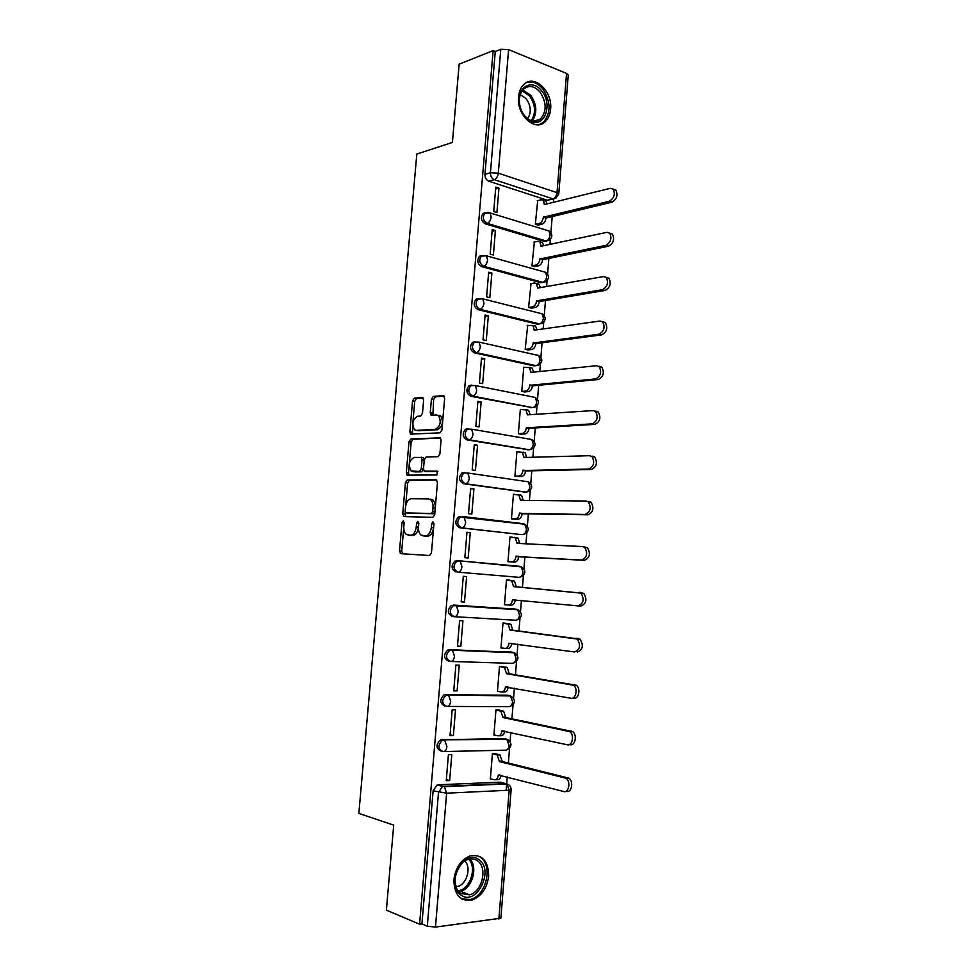 <?xml version="1.0" encoding="UTF-8"?>
<svg xmlns="http://www.w3.org/2000/svg" width="976" height="976" viewBox="0 0 976 976"><rect width="100%" height="100%" fill="white"/><g stroke="black" fill="none" stroke-linecap="round" stroke-linejoin="round"><path stroke-width="1.46" d="M403.21 520.867L401.966 522.685L399.513 550.915L400.831 553.673L429.574 555.527L431.453 552.892L433.942 523.77L432.954 521.818L431.636 523.697L431.319 527.443C430.538 532.737 428.549 535.568 425.341 535.958L420.949 535.055C419.107 533.36 418.289 530.663 418.509 526.967L418.826 523.258L417.862 521.33L416.581 523.185L416.264 526.881C415.508 532.103 413.568 534.897 410.445 535.275L406.223 534.421C404.406 532.762 403.6 530.09 403.82 526.418L404.137 522.758L403.21 520.867M433.954 523.417L433.539 527.687L431.319 527.443M418.826 523.173L418.484 527.125L416.264 526.881M485.487 212.744L483.071 213.439C480.326 217.563 481.034 221.015 485.218 223.821L544.083 241.377L546.536 241.06M482.12 255.541L479.582 256.2C476.691 260.385 477.374 263.849 481.632 266.631L540.753 282.686L543.046 282.406M478.508 298.51L476.068 299.168C473.043 303.402 473.702 306.891 478.02 309.648L537.41 324.191L539.752 323.825M534.055 365.878L536.007 365.658L476.337 352.617C471.933 349.884 471.31 346.358 474.482 342.064L479.082 342.1L480.338 346.59C479.838 350.006 478.496 352.007 476.337 352.617L474.397 352.861L534.055 365.878L536.019 365.658C538.215 365.109 539.557 363.182 540.045 359.9L538.728 355.545L536.873 354.935L537.922 355.362M471.664 385.117L469.029 385.679C465.711 390.022 466.284 393.56 470.761 396.28L532.286 407.639M468.041 428.696L465.503 429.22C462.014 433.637 462.551 437.199 467.101 439.895L528.516 449.777M464.369 472.469L461.953 472.982C458.305 477.459 458.793 481.034 463.429 483.73L524.734 492.075M460.684 516.45L458.415 516.938C454.572 521.477 455.011 525.088 459.745 527.76L520.916 534.543M453.889 879.608C454.121 894.76 460.111 901.592 471.884 900.104C481.363 896.456 486.963 888.477 488.659 876.155C488.427 860.832 482.266 854.073 470.188 855.854C461.026 859.588 455.597 867.505 453.889 879.608M518.524 96.868C516.45 114.668 534.555 131.76 544.718 122.122C548.122 119.17 550.074 114.851 550.61 109.166C552.721 91.585 534.616 74.078 524.185 84.143C520.94 87.084 519.061 91.329 518.524 96.868M423.645 399.916L422.291 397.415L414.349 398.123L412.555 400.868L409.871 431.819L410.518 434.125L440.042 432.832L441.933 430.026L444.653 398.11L443.226 395.561L433.259 396.439L431.416 399.257L430.257 412.726L431.636 415.288L436.553 414.934L438.566 415.654C441.506 421.681 440.42 426.244 435.32 429.33L416.337 430.404L414.495 429.745C411.604 423.889 412.616 419.399 417.557 416.276L420.668 416.057L422.486 413.299L423.645 399.916M419.595 924.211L386.386 910.132L393.706 825.123L358.851 813.411L416.813 154.062L452.413 142.435L459.147 64.148L493.136 50.618L419.595 924.211L421.925 923.93L427.305 926.2L438.517 792.378L442.409 786.571L443.604 786.314L506.044 783.606L508.533 784.667M407.236 479.997L405.443 482.656L402.734 513.876L404.052 516.572L432.832 517.365L434.71 514.669L437.455 482.461L436.04 479.753L407.236 479.997L409.42 480.302L407.639 482.949L405.626 506.093M406.309 472.75L409.005 441.677L410.798 438.968L440.383 437.834L441.067 440.188L439.895 453.901L438.017 456.67L426.122 457.036L424.292 459.757L423.511 468.736L424.218 471.14L437.272 471.188L436.943 474.995L406.992 475.141L406.309 472.75L408.493 473.055L411.189 442.018L409.005 441.677M553.429 198.97L547.39 200.251L488.793 181.207L494.283 179.669C491.697 178.486 490.403 176.18 490.428 172.764L500.773 49.3L508.606 49.63L566.556 73.407L568.276 75.03L558.772 193.931L557.015 192.65L566.556 73.407M506.178 790.353L507.264 776.908M508.374 763.012L509.545 748.372M510.094 741.601L510.826 732.439M511.924 718.8L513.047 704.855M513.583 698.133L514.376 688.178M515.45 674.782L516.511 661.533M517.048 654.859L517.914 644.136M518.964 630.972L519.976 618.43M520.501 611.781L521.428 600.289M522.465 587.369L523.417 575.523M523.941 568.898L524.917 556.747M525.954 543.815L526.845 532.811M527.369 526.21L528.394 513.486M529.431 500.432L530.249 490.294M530.773 483.706L531.847 470.432M532.896 457.256L533.64 447.984M534.177 441.396L535.275 427.561M536.349 414.288L537.02 405.87M537.544 399.269L538.703 384.898M539.777 371.502L540.387 363.95M540.911 357.338L542.107 342.43M543.193 328.924L543.73 322.214M544.266 315.59L545.499 300.169M546.597 286.541L547.06 280.673M547.597 274.024L548.878 258.079M549.976 244.342L550.379 239.327M550.915 232.642L552.233 216.196M553.343 202.349L553.612 198.994M493.136 50.618L495.271 51.484L500.773 49.3M438.187 784.789L500.529 782.154L506.8 783.948L444.336 786.668L436.992 785.033L444.336 786.668L446.63 793.183L435.467 927.09L427.305 926.2M498.858 919.075L509.179 790.206L511.143 789.743L500.871 918.209L435.467 927.09M495.601 753.728L492.416 753.606L490.355 778.933L491.05 778.897M449.643 780.556L451.803 754.607L448.411 754.692L446.252 780.69L449.643 780.556L446.337 779.653M453.376 735.623L455.524 709.784L452.169 709.784L450.009 735.66L453.376 735.623L450.07 734.843M499.139 710.064L495.954 709.869L493.917 735.074L494.734 735.074M457.097 690.886L459.245 665.181L455.89 665.083L453.742 690.849L457.097 690.886L453.791 690.264M502.652 666.608L499.492 666.34L497.455 691.435L498.504 691.447M460.806 646.38L462.941 620.785L459.598 620.602L457.463 646.234L460.806 646.38L457.488 645.88M506.154 623.347L503.006 623.017L500.981 647.991L502.555 648.052M464.491 602.07L466.613 576.596L463.295 576.328L461.172 601.85L464.491 602.07L461.172 601.716M509.643 580.281L506.495 579.89L504.482 604.742L507.642 604.961L504.494 604.632M509.655 580.147L506.495 579.89M466.613 576.596L463.295 576.328M470.273 532.628L466.967 532.262L464.857 557.662L468.163 557.967L470.273 532.628L466.955 532.493M512.29 537.215L509.984 536.959L507.971 561.7L511.131 561.859M473.921 488.854L470.627 488.403L468.517 513.681L471.823 514.084L473.921 488.854L470.591 488.854M514.706 494.393L513.449 494.222L511.448 518.854L514.596 519.073M477.545 445.288L474.275 444.751L472.177 469.92L475.458 470.395L477.545 445.288L474.214 445.422M517.805 451.827L516.902 451.681L514.913 476.203L518.036 476.495M481.156 401.929L477.898 401.307L475.812 426.353L479.07 426.915L481.156 401.929L477.825 402.197M521.062 409.481L520.33 409.347L518.354 433.747L521.465 434.1M484.743 358.765L481.497 358.07L479.423 382.995L482.681 383.641L484.743 358.765L481.412 359.168M524.368 367.33L523.746 367.196L521.782 391.486L524.881 391.913M488.329 315.809L485.096 315.028L483.022 339.831L486.268 340.563L488.329 315.809L484.987 316.334M527.699 325.362L525.186 349.42L528.284 349.908M491.88 273.048L488.671 272.182L486.609 296.875L489.83 297.692L491.88 273.048L488.537 273.707M531.029 283.601L528.589 307.538L531.664 308.099M495.43 230.495L492.221 229.543L490.172 254.114L493.38 255.017L495.43 230.495L492.075 231.275M534.372 242.011L531.969 265.85L535.031 266.472M498.956 188.124L495.771 187.099L493.722 211.56L496.918 212.536L498.956 188.124L495.601 189.039M537.691 200.629L535.336 224.346L538.386 225.041M518.988 577.328L457.951 572.156C453.145 569.484 452.754 565.836 456.78 561.224L458.903 560.773L519.879 566.348L521.233 566.885L523.014 572.107C522.526 575.425 521.184 577.158 518.988 577.328L457.951 572.156C460.111 571.985 461.441 570.167 461.941 566.727L460.245 561.322L454.865 561.102C450.827 565.702 451.217 569.337 456.036 572.009M453.791 616.649L452.303 616.466C447.411 613.794 447.069 610.122 451.302 605.462L514.474 609.012L518.305 609.963M448.557 661.13C443.568 658.458 443.299 654.762 447.74 650.04L511.009 651.992L515.011 653.115M444.8 706.014C439.725 703.33 439.505 699.597 444.165 694.827L507.532 695.18L511.692 696.449M441.018 751.117C435.845 748.421 435.699 744.651 440.591 739.82L504.031 738.564L508.337 739.991M475.092 341.71L472.555 342.32C469.383 346.614 470.005 350.128 474.397 352.861M522.465 523.966L521.343 523.624M520.781 576.962C526.015 573.888 526.162 570.533 521.233 566.885L458.903 560.773L454.865 561.102M519.366 566.714L517.914 566.214M511.668 652.09L511.009 651.992M508.581 695.376L507.532 695.18M505.47 738.893L504.031 738.564M495.271 51.484L484.938 174.338C484.926 177.742 486.207 180.023 488.793 181.207M421.925 923.93L433.112 790.816L436.992 785.033M502.311 782.63L500.529 782.154M409.957 535.36L408.09 535.165M418.484 527.125C417.716 532.335 415.776 535.129 412.653 535.495L410.298 535.385M424.78 536.031L422.913 535.836M433.539 527.687C432.758 532.969 430.77 535.8 427.561 536.19L425.133 536.068M403.771 527.479L401.722 551.123L402.71 553.795M436.797 480.07L409.42 480.302M405.162 511.497L405.687 516.609M405.162 511.009L406.089 512.888L431.355 513.498L432.661 511.619L433.002 507.666C433.21 504.031 432.429 501.383 430.636 499.712L428.513 498.895L411.238 498.724C408.151 499.2 406.236 502.018 405.491 507.154L405.162 511.009M408.175 513.132L406.089 512.888M430.733 499.175L432.844 499.993C434.637 501.664 435.43 504.311 435.223 507.935L434.881 511.875L433.576 513.754L408.285 513.144M440.53 437.992L412.97 439.322L411.189 442.018M426.793 471.664L437.907 471.53M414.068 457.402C409.078 460.452 408.09 464.966 411.116 470.944L419.448 471.481L421.278 468.785L422.047 459.818L421.364 457.451L414.068 457.402M414.275 471.798L412.848 471.591M422.047 457.549L423.56 457.781L424.243 460.147L423.474 469.09L421.644 471.798L415.032 471.896M408.493 473.055L409.09 475.349M417.46 430.587L416.337 430.404M438.749 415.325L440.762 416.044C443.702 422.059 442.628 426.622 437.529 429.696L418.509 430.77M444.226 396.085L435.442 396.854L433.6 399.66L432.905 415.19M412.702 424.56L412.519 434.296M423.242 397.927L416.52 398.513L414.727 401.27L412.872 422.645M494.869 753.545L499.956 754.936L502.201 761.5L499.419 761.585L497.174 755.009L492.404 753.692M490.379 778.726L494.307 779.763C496.491 779.995 497.833 778.421 498.333 775.029L563.75 791.524C568.947 793.244 570.984 781.142 565.982 778.238L499.419 761.585M502.201 761.5L568.813 778.116C573.815 781.02 571.777 793.098 566.592 791.377M501.078 775.31C500.493 778.458 499.163 779.897 497.101 779.653L495.662 779.702M498.224 709.881L503.628 711.187L505.751 717.531L502.969 717.531L500.847 711.175L495.954 709.979M493.929 734.891L497.87 735.77C500.054 735.916 501.396 734.294 501.896 730.926L567.361 744.773C572.436 746.25 574.583 734.562 569.764 731.622L502.969 717.531M505.751 717.531L572.595 731.585C577.414 734.525 575.267 746.189 570.179 744.712M504.653 731.097C504.104 734.342 502.774 735.892 500.639 735.733L498.931 735.758M501.383 666.401L507.264 667.621L509.265 673.757L506.507 673.696L504.507 667.547L499.48 666.462M497.467 691.264L501.408 691.984C503.592 692.045 504.934 690.386 505.434 687.019L570.948 698.243C575.925 699.499 578.17 688.19 573.534 685.237L506.507 673.696M509.265 673.757L576.34 685.286C580.988 688.226 578.744 699.524 573.754 698.279M508.203 687.08C507.703 690.435 506.361 692.082 504.177 692.021L502.176 691.996M461.087 895.151C444.69 885.049 463.795 847.644 478.899 859.734C494.759 869.775 476.52 906.619 461.087 895.151M477.349 860.734C474.629 858.856 471.579 858.416 468.199 859.405C455.585 862.503 450.204 887.184 460.867 893.491L469.554 894.797C482.339 891.893 487.915 867.274 477.349 860.734M461.868 898.969L470.469 899.421C486.353 895.846 493.283 865.297 480.192 857.148M464.796 861.015C471.664 867.237 466.833 884.427 457.549 886.537L456.06 886.818M525.027 116.583C521.684 112.46 519.757 107.58 519.269 101.943C517.658 86.193 532.567 78.897 541.46 90.683C553.868 104.639 543.632 130.137 529.334 120.377L525.027 116.583M539.948 91.939C534.543 86.022 529.224 84.949 523.99 88.731C520.647 91.842 519.122 96.38 519.427 102.37C519.879 107.58 521.648 112.094 524.746 115.912L528.724 119.426C533.03 121.915 536.934 121.805 540.423 119.084C546.841 111.423 546.694 102.382 539.948 91.939M520.269 94.66L526.174 98.661C531.054 105.811 531.554 112.484 527.662 118.694M539.106 124.66L543.205 122.464C551.184 112.972 551.001 101.748 542.656 88.779C537.52 82.862 532.054 80.825 526.271 82.692M503.823 623.066L510.887 624.262L512.778 630.191L510.033 630.057L508.142 624.115L502.994 623.139M500.993 647.832L504.934 648.393C507.13 648.369 508.472 646.673 508.96 643.318L574.522 651.956C580.11 649.662 581.025 645.356 577.267 639.06L510.033 630.057M512.778 630.191L580.061 639.195C583.819 645.49 582.904 649.772 577.316 652.066M511.729 643.282L511.717 643.44C511.217 646.795 509.875 648.479 507.679 648.503L505.409 648.418M510.436 580.354L514.498 581.098L516.267 586.832L513.535 586.613L511.766 580.879L506.495 580.025M504.494 604.595L508.435 605.01C510.631 604.9 511.973 603.168 512.473 599.825L578.073 605.889C583.587 603.534 584.551 599.264 580.976 593.115L513.535 586.613M516.267 586.832L583.758 593.323C587.332 599.471 586.369 603.729 580.854 606.084L578.256 605.901M515.243 599.679L515.206 600.008C514.718 603.363 513.376 605.083 511.18 605.193L508.606 605.022M514.218 537.312L518.073 538.13L519.757 543.51M507.984 561.566L511.936 561.822C514.132 561.639 515.474 559.87 515.962 556.527L581.611 560.053C587.04 557.625 588.052 553.404 584.661 547.377L582.648 546.572L517.024 543.376L515.352 537.837L509.972 537.105M583.026 546.621L587.418 547.682C590.822 553.685 589.809 557.906 584.38 560.322L518.695 556.784C518.207 560.126 516.853 561.895 514.657 562.078L511.936 561.822M507.984 561.651L514.657 562.078M518.72 556.369L515.999 556.113M520.098 494.783L521.635 495.357L523.234 500.371M511.461 518.732L515.413 518.842C517.609 518.573 518.951 516.768 519.439 513.425L585.124 514.437C590.48 511.936 591.541 507.752 588.308 501.859L586.161 501.03L520.501 500.346L518.927 494.991L513.437 494.393M588.918 501.408L591.066 502.237C594.299 508.118 593.237 512.302 587.881 514.791L522.16 513.766C521.672 517.097 520.318 518.903 518.122 519.171L515.413 518.842M512.9 519.025L518.122 519.171M522.184 513.352L519.476 513.01M514.913 476.105L518.866 476.056C521.074 475.702 522.416 473.86 522.904 470.53L588.638 469.041C593.908 466.479 595.006 462.319 591.944 456.561L589.663 455.694L523.953 457.5L522.477 452.327L516.877 451.864M523.539 452.169L525.173 452.766L526.698 457.427M592.408 456.158L594.689 457.012C597.751 462.758 596.653 466.918 591.371 469.48L525.6 470.932C525.112 474.263 523.77 476.105 521.574 476.459L518.866 476.056M516.951 476.508L521.574 476.459M525.637 470.53L522.929 470.115M518.354 433.661L522.319 433.466C524.515 433.027 525.857 431.148 526.345 427.83L592.115 423.865C597.324 421.229 598.459 417.094 595.555 411.469L593.14 410.591L527.394 414.861L526.003 409.859L520.318 409.53M526.955 409.761L528.699 410.371L530.127 414.69M595.872 411.128L598.276 412.006C601.192 417.63 600.057 421.754 594.848 424.389L529.041 428.305C528.553 431.624 527.211 433.503 525.003 433.93L522.319 433.466M520.635 434.149L525.003 433.93M529.077 427.903L526.381 427.415M521.782 391.413L525.747 391.071C527.943 390.559 529.285 388.643 529.773 385.325L595.592 378.92C600.716 376.211 601.899 372.1 599.13 366.586L596.604 365.707L530.822 372.417L529.517 367.574L523.734 367.391M530.371 367.549L532.188 368.159L533.555 372.137M599.325 366.317L601.85 367.196C604.62 372.71 603.436 376.809 598.3 379.505L532.457 385.874C531.969 389.18 530.627 391.095 528.419 391.608L525.747 391.071M524.197 391.974L528.419 391.608M532.493 385.471L529.809 384.91M525.198 349.359L529.163 348.871C531.359 348.273 532.701 346.321 533.189 343.015L599.032 334.182C604.095 331.401 605.315 327.314 602.692 321.909L600.057 321.031L534.226 330.169L533.006 325.484L527.138 325.447M533.762 325.52L535.665 326.13L536.946 329.79M602.753 321.726L605.388 322.605C608.024 327.997 606.804 332.084 601.741 334.853L535.861 343.637C535.373 346.931 534.031 348.883 531.822 349.481L529.163 348.871M527.674 349.981L531.822 349.481M535.885 343.223L533.225 342.6M528.589 307.489L532.554 306.854C534.763 306.183 536.105 304.195 536.593 300.889L602.473 289.665C607.462 286.81 608.719 282.735 606.218 277.44L603.485 276.574L537.617 288.103L536.471 283.577L534.482 282.979L530.517 283.687M537.142 283.687L539.13 284.297L540.326 287.627M606.169 277.343L608.914 278.221C611.415 283.504 610.159 287.566 605.169 290.409L539.24 301.584C538.764 304.878 537.422 306.867 535.214 307.538L532.554 306.854M531.127 308.184L535.214 307.538M539.277 301.181L536.617 300.486M531.969 265.814L535.934 265.033C538.142 264.289 539.484 262.263 539.972 258.969L605.889 245.354C610.817 242.426 612.098 238.376 609.732 233.191L606.901 232.337L540.997 246.245L539.923 241.853L537.861 241.267L533.896 242.121M481.912 255.529L480.131 256.09M540.533 242.036L542.558 242.646L543.693 245.671M609.707 233.154L612.416 234.033C614.782 239.205 613.501 243.256 608.573 246.184L542.619 259.726C542.131 263.02 540.789 265.033 538.581 265.777L535.934 265.033M534.531 266.57L538.581 265.777M542.644 259.323L540.009 258.567M535.336 224.321L539.301 223.406C541.509 222.577 542.851 220.527 543.339 217.233L609.292 201.263C614.16 198.262 615.466 194.212 613.221 189.137L610.293 188.307L544.364 204.557L543.351 200.324L541.216 199.738L537.251 200.739M544.059 200.544L545.974 201.166L547.036 203.899M615.88 190.064L613.221 189.137L615.88 190.064C618.137 195.139 616.832 199.165 611.964 202.166L545.974 218.063C545.486 221.345 544.144 223.394 541.936 224.224L539.301 223.406M537.922 225.139L541.936 224.224M545.999 217.66L543.376 216.831M404.125 522.929L401.966 522.685M433.856 523.941L431.636 523.697M418.802 523.429L416.581 523.185M546.999 230.348L548.976 230.958C552.843 234.252 552.745 237.436 548.707 240.486L546.048 240.95L487.158 223.345C482.974 220.539 482.254 217.075 485.011 212.951L488.012 212.365M544.083 241.377L546.048 240.95C548.256 240.169 549.598 238.132 550.074 234.874L548.976 230.958L490.123 212.963L491.16 216.989C490.66 220.381 489.33 222.491 487.158 223.345L485.218 223.821M544.047 271.877L545.584 272.304C549.549 275.635 549.451 278.819 545.303 281.869L542.717 282.332L483.571 266.241C479.314 263.459 478.63 259.97 481.51 255.785L486.463 255.81L487.573 259.982C487.073 263.386 485.743 265.46 483.571 266.241L481.632 266.631M540.753 282.686L542.717 282.332C544.925 281.625 546.267 279.624 546.743 276.354L545.584 272.304L486.463 255.81L479.582 256.2M541.058 313.552L542.168 313.833C546.255 317.188 546.145 320.396 541.863 323.446L539.374 323.898L479.96 309.319C475.629 306.562 474.983 303.072 478.008 298.827L482.778 298.851L483.962 303.182C483.462 306.586 482.132 308.636 479.96 309.319L478.02 309.648M537.41 324.191L539.374 323.898C541.582 323.263 542.924 321.311 543.4 318.03L542.168 313.833L482.778 298.851L476.068 299.168M472.555 342.32L479.082 342.1L538.728 355.545C542.937 358.936 542.827 362.157 538.41 365.207L536.019 365.658M534.714 397.33L535.275 397.439C539.606 400.868 539.496 404.113 534.933 407.163L532.64 407.614L472.689 396.11C468.212 393.389 467.638 389.851 470.957 385.483L475.361 385.544L476.691 390.205C476.19 393.621 474.861 395.585 472.689 396.11L470.761 396.28M530.676 407.748L532.64 407.614C534.836 407.126 536.178 405.247 536.666 401.953L535.275 397.439L475.361 385.544L469.029 385.679M531.444 439.456L531.798 439.517C536.263 442.994 536.141 446.264 531.432 449.326L529.248 449.753L469.029 439.81C464.478 437.102 463.942 433.539 467.431 429.123L471.615 429.184L473.031 434.015C472.53 437.443 471.201 439.371 469.029 439.81L467.101 439.895M527.284 449.814L529.248 449.753C531.456 449.35 532.786 447.496 533.274 444.202L531.798 439.517L471.615 429.184L465.503 429.22M528.138 481.766L528.297 481.79C532.908 485.316 532.786 488.61 527.906 491.672L525.844 492.075L465.357 483.718C460.721 481.022 460.221 477.435 463.881 472.957L467.846 473.031L469.358 478.045C468.846 481.473 467.516 483.364 465.357 483.718L463.429 483.73M523.892 492.075L525.844 492.075C528.04 491.758 529.382 489.94 529.87 486.634L528.297 481.79L467.846 473.031L461.953 472.982M520.464 534.531L461.66 527.833C456.939 525.149 456.5 521.538 460.343 516.987L464.051 517.073L465.662 522.282C465.149 525.722 463.82 527.565 461.66 527.833L459.745 527.76M547.39 200.251L552.965 198.86L494.283 179.669C496.467 178.73 497.809 176.571 498.309 173.167L557.015 192.65C556.527 195.92 555.185 197.982 552.965 198.86L555.71 198.396L558.772 193.931M508.606 49.63L498.309 173.167L490.428 172.764L484.938 174.338M511.143 789.743C511.131 786.79 509.679 784.85 506.8 783.948L509.179 790.206L446.63 793.183L433.112 790.816M463.002 516.548L523.307 523.685L524.771 524.246L526.454 529.273C525.966 532.579 524.624 534.36 522.428 534.604M453.267 605.047L516.426 609.219L517.67 609.719L519.561 615.124C519.073 618.455 517.731 620.163 515.535 620.236L454.499 616.71M449.521 649.662L512.961 652.285L514.096 652.749L516.097 658.361C515.596 661.691 514.267 663.363 512.071 663.351L451.046 661.46M445.764 694.485L509.484 695.546L510.485 695.961L512.607 701.781C512.119 705.123 510.777 706.758 508.594 706.673L447.569 706.417M441.982 739.527L505.983 739.003L506.861 739.381L509.106 745.408C508.618 748.763 507.276 750.349 505.092 750.178L444.068 751.569M442.933 751.593C437.76 748.897 437.614 745.127 442.494 740.284L444.763 740.381L446.91 746.64C446.41 750.117 445.08 751.776 442.933 751.593M446.715 706.417C441.628 703.72 441.42 699.987 446.081 695.205L448.667 695.302L450.705 701.341C450.192 704.806 448.862 706.502 446.715 706.417M450.473 661.447C445.483 658.763 445.215 655.067 449.655 650.333L452.547 650.431L454.462 656.25C453.962 659.715 452.632 661.447 450.473 661.447M454.23 616.698C449.326 614.014 448.984 610.342 453.218 605.681L456.402 605.767L458.22 611.379C457.707 614.831 456.378 616.612 454.23 616.698M520.269 566.409L521.562 567.007M524.698 524.185L458.415 516.938M488.11 212.378L490.123 212.963L483.071 213.439M412.653 535.495L410.445 535.275M427.561 536.19L425.341 535.958M401.722 551.123L399.513 550.915M404.93 514.132L402.734 513.876M407.639 482.949L405.443 482.656M433.576 513.754L431.355 513.498M434.881 511.875L432.661 511.619M435.223 507.935L433.002 507.666M412.97 439.322L410.798 438.968M427.098 471.701L424.889 471.396M421.644 471.798L419.448 471.481M423.474 469.09L421.278 468.785M424.243 460.147L422.047 459.818M422.876 457.524L421.01 457.244M437.529 429.696L435.32 429.33M432.441 413.116L430.257 412.726M433.6 399.66L431.416 399.257M435.442 396.854L433.259 396.439M412.043 432.173L409.871 431.819M414.727 401.27L412.555 400.868M416.52 398.513L414.349 398.123M502.237 761.073L499.456 761.158M499.126 754.57L496.345 754.643M499.797 774.981L498.333 775.029M567.654 777.591L564.811 777.713M505.775 717.104L503.006 717.116M502.652 710.772L499.883 710.76M503.775 730.902L501.896 730.926M571.241 731L568.422 731.024M509.301 673.342L506.544 673.269M506.178 667.169L503.421 667.096M508.081 687.067L505.434 687.019M574.803 684.627L572.009 684.579M469.834 859.026C478.338 867.115 472.116 888.685 460.404 891.344L458.805 891.674M458.061 890.746C469.968 889.722 477.362 867.579 468.7 859.27M522.77 89.975L530.627 95.16C536.922 104.481 537.471 113.082 532.274 120.939M531.225 120.634C536.117 113.009 535.543 104.749 529.504 95.855L522.087 90.89M512.815 629.776L510.058 629.63M509.679 623.774L506.934 623.615M511.717 643.44L508.96 643.318M578.365 638.487L575.572 638.353M516.304 586.417L513.571 586.198M515.206 600.008L512.473 599.825M581.903 592.566L579.122 592.347M519.781 543.254L517.06 542.961M518.695 556.784L515.962 556.527M584.38 560.322L581.611 560.053M523.246 500.285L520.525 499.932M522.16 513.766L519.439 513.425M587.881 514.791L585.124 514.437M526.174 457.439L523.99 457.097M525.6 470.932L522.904 470.53M591.371 469.48L588.638 469.041M529.041 414.751L527.43 414.458M529.041 428.305L526.345 427.83M594.848 424.389L592.115 423.865M532.127 372.283L530.846 372.015M532.457 385.874L529.773 385.325M598.3 379.505L595.592 378.92M535.312 330.01L534.262 329.766M535.861 343.637L533.189 343.015M601.741 334.853L599.032 334.182M538.545 287.944L537.654 287.7M539.24 301.584L536.593 300.889M605.169 290.409L602.473 289.665M541.814 246.074L541.033 245.842M542.619 259.726L539.972 258.969M608.573 246.184L605.889 245.354M545.084 204.387L544.388 204.167M545.974 218.063L543.339 217.233M611.964 202.166L609.292 201.263M470.249 899.482L471.884 900.104M440.591 739.82L506.861 739.381C512.302 742.895 512.339 746.372 506.971 749.824M444.165 694.827L510.485 695.961C515.816 699.572 515.767 703.025 510.35 706.319M447.74 650.04L514.096 652.749C519.33 656.445 519.195 659.874 513.693 663.033M451.302 605.462L517.67 609.719C522.77 613.428 522.611 616.82 517.182 619.906M524.356 534.214C529.407 531.151 529.541 527.821 524.771 524.246M402.478 553.66L400.282 553.453M405.662 516.585L403.466 516.341M432.844 499.993L430.636 499.712M423.56 457.781L421.364 457.451M408.627 475.361L406.992 475.141M440.762 416.044L438.566 415.654M432.173 415.239L430.904 415.02M411.811 434.332L410.518 434.125M499.956 754.936L497.174 755.009M568.813 778.116L565.982 778.238M503.628 711.187L500.847 711.175M572.595 731.585L569.764 731.622M507.264 667.621L504.507 667.547M576.34 685.286L573.534 685.237M458.757 891.613L460.404 891.344L469.554 894.797M457.549 886.537L455.755 885.866M533.86 121.195L540.423 119.084M528.724 119.426L529.334 120.377M510.887 624.262L508.142 624.115M580.061 639.195L577.267 639.06M514.498 581.098L511.766 580.879M583.758 593.323L580.976 593.115M518.073 538.13L515.352 537.837M587.418 547.682L584.661 547.377M521.635 495.357L518.927 494.991M591.066 502.237L588.308 501.859M525.173 452.766L522.477 452.327M594.689 457.012L591.944 456.561M528.699 410.371L526.003 409.859M598.276 412.006L595.555 411.469M532.188 368.159L529.517 367.574M601.85 367.196L599.13 366.586M535.665 326.13L533.006 325.484M605.388 322.605L602.692 321.909M539.13 284.297L536.471 283.577M608.914 278.221L606.218 277.44M542.558 242.646L539.923 241.853M612.416 234.033L609.732 233.191M545.974 201.166L543.351 200.324"/></g></svg>
